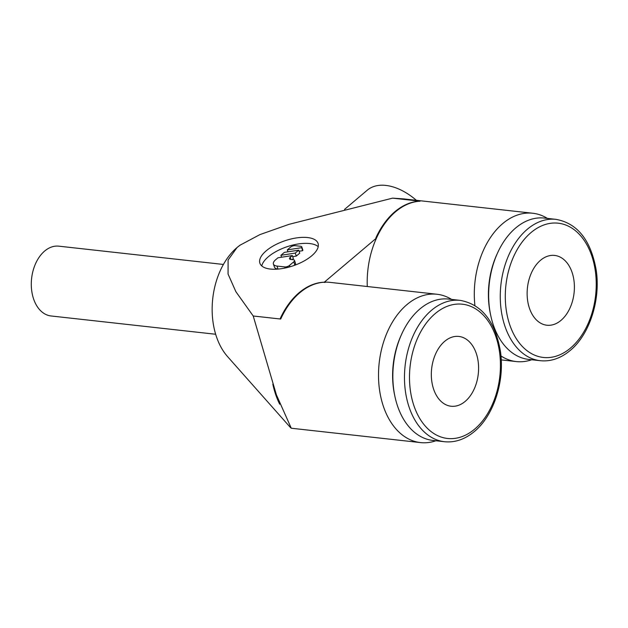 <?xml version="1.0" encoding="UTF-8"?>
<svg xmlns="http://www.w3.org/2000/svg" width="628" height="628" viewBox="0 0 628 628"><rect width="100%" height="100%" fill="white"/><g stroke="black" fill="none" stroke-linecap="round" stroke-linejoin="round"><path stroke-width="0.94" d="M547.404 218.403A74.622 49.855 96.3 0 0 532.772 213.245L403.537 198.888L392.586 198.142L420.061 201.196A74.622 49.855 96.3 0 0 395.585 211.738A74.622 49.855 96.3 0 0 376.502 238.036L375.889 237.863L378.449 232.674A74.536 49.8 96.3 0 0 375.882 237.863M367.27 286.517A74.622 49.855 -83.7 0 1 376.502 238.036L324.268 282.208A74.622 49.855 -83.7 0 1 329.857 282.357L436.978 294.257A74.622 49.855 96.3 0 0 388.536 329.41A74.622 49.855 96.3 0 0 383.496 406.677A74.622 49.855 96.3 0 0 420.501 442.583A74.622 49.855 96.3 0 0 435.91 440.762M532.772 213.245A74.622 49.855 96.3 0 0 474.909 305.553M324.268 282.208A74.622 49.855 96.3 0 0 299.791 292.75A74.622 49.855 96.3 0 0 280.708 319.048L253.225 315.994L276.383 394.776L279.711 404.212A74.536 49.8 96.3 0 1 275.708 394.659A74.536 49.8 96.3 0 1 274.201 389.76A74.536 49.8 96.3 0 1 272.835 384.14L276.383 394.776L291.266 428.225L420.501 442.583M451.611 299.415A74.622 49.855 96.3 0 0 436.978 294.257M239.99 245.226A65.398 43.701 96.3 0 0 239.904 245.289A65.398 43.701 96.3 0 0 237.039 247.534L240.077 245.163L259.898 234.613L289.115 224.306L392.586 198.142M420.061 201.196L419.229 201.211A74.536 49.8 96.3 0 0 416.984 201.415A74.536 49.8 96.3 0 0 394.886 211.73A74.536 49.8 96.3 0 0 378.449 232.674M274.201 389.76L272.835 384.14M253.225 315.994L235.877 291.682L228.058 274.059L228.097 260.008L237.039 247.534A65.398 43.701 96.3 0 0 216.527 336.953A65.398 43.701 96.3 0 0 227.548 356.578L290.646 427.754M321.183 282.427A74.536 49.8 96.3 0 1 323.428 282.223L321.183 282.427A74.536 49.8 96.3 0 0 299.085 292.742A74.536 49.8 96.3 0 0 282.647 313.686A74.536 49.8 96.3 0 0 280.088 318.875L282.647 313.686M323.177 282.255L325.006 282.459M555.984 219.353L544.366 218.065A71.105 47.508 96.3 0 0 497.564 252.927A71.105 47.508 96.3 0 0 490.656 315.13A71.105 47.508 96.3 0 0 493.404 325.194A71.105 47.508 96.3 0 0 528.658 359.412L540.284 360.7A71.105 47.508 96.3 0 1 505.022 326.489A71.105 47.508 96.3 0 1 527.324 229.259A71.105 47.508 96.3 0 1 555.984 219.353C577.587 223.317 591.011 240.367 596.262 270.519C600.674 300.223 589.457 334.748 570.193 350.479C560.726 358.345 550.756 361.752 540.284 360.7M460.183 300.372L448.565 299.077A71.105 47.508 96.3 0 0 401.763 333.947A71.105 47.508 96.3 0 0 394.855 396.142A71.105 47.508 96.3 0 0 397.603 406.206A71.105 47.508 96.3 0 0 432.865 440.424L444.483 441.72C454.962 442.771 464.932 439.357 474.399 431.491C493.663 415.767 504.881 381.235 500.461 351.539C495.217 321.387 481.794 304.329 460.183 300.372A71.105 47.508 96.3 0 0 431.53 310.271A71.105 47.508 96.3 0 0 409.228 407.501A71.105 47.508 96.3 0 0 444.483 441.72M401.763 333.947L401.088 335.446A67.549 45.138 96.3 0 0 394.517 394.533L394.855 396.142M215.655 334.253L51.049 315.97A35.113 23.464 -83.7 0 1 33.637 299.069A35.113 23.464 -83.7 0 1 36.008 262.708A35.113 23.464 -83.7 0 1 58.804 246.168L223.411 264.451M476.252 353.336A35.113 23.464 -83.7 0 1 473.881 389.698A35.113 23.464 -83.7 0 1 451.085 406.238A35.113 23.464 -83.7 0 1 433.673 389.336A35.113 23.464 -83.7 0 1 436.044 352.975A35.113 23.464 -83.7 0 1 458.84 336.435A35.113 23.464 -83.7 0 1 476.252 353.336M572.053 272.317A35.113 23.464 -83.7 0 1 569.682 308.678A35.113 23.464 -83.7 0 1 546.886 325.226A35.113 23.464 -83.7 0 1 529.475 308.324A35.113 23.464 -83.7 0 1 531.845 271.963A35.113 23.464 -83.7 0 1 554.642 255.423A35.113 23.464 -83.7 0 1 572.053 272.317M344.576 209.375L367.231 190.213A52.673 32.02 49.8 0 1 385.835 185.417A52.673 32.02 49.8 0 1 416.372 200.316M311.692 255.824A30.725 13.18 161.1 0 1 281.124 268.729A30.725 13.18 161.1 0 1 259.906 263.25A30.725 13.18 161.1 0 1 266.248 250.776A30.725 13.18 161.1 0 1 296.824 237.871A30.725 13.18 161.1 0 1 318.043 243.35A30.725 13.18 161.1 0 1 311.692 255.824M261.782 265.958A30.725 13.18 161.1 0 1 268.305 256.781A30.725 13.18 161.1 0 1 318.215 246.639M290.489 247.189A3.509 1.507 161.1 0 1 295.215 245.681L300.412 246.255A3.509 1.507 161.1 0 1 301.785 246.93A3.509 1.507 161.1 0 1 301.652 247.683L287.294 249.889L290.489 247.189M294.493 260.385A3.509 1.507 161.1 0 1 293.763 261.813L289.508 265.409A3.509 1.507 161.1 0 1 284.782 266.924L276.995 266.06A10.535 4.522 161.1 0 1 273.416 264.066A10.535 4.522 161.1 0 1 275.59 259.796L277.976 257.77L292.334 255.572L290.23 257.347A3.509 1.507 -18.9 0 0 289.508 258.767A3.509 1.507 -18.9 0 0 290.701 259.435L293.3 259.725A3.509 1.507 161.1 0 1 294.493 260.385L295.521 263.383A3.509 1.507 161.1 0 1 294.791 264.812L293.959 265.518M292.146 259.592L293.362 258.571L292.334 255.572M278.141 269.074L278.016 269.059A10.535 4.522 161.1 0 1 274.436 267.073L273.416 264.066M298.716 250.172L295.27 253.084L280.912 255.29L284.358 252.37L298.716 250.172L299.744 253.17L296.298 256.091L295.27 253.084M281.572 257.221L280.912 255.29M296.298 256.091L292.695 256.64M301.785 246.93L302.814 249.936A3.509 1.507 161.1 0 1 302.68 250.69L301.652 247.683M287.962 251.82L287.294 249.889M302.68 250.69L299.085 251.239M497.564 252.927L496.881 254.426A67.549 45.138 96.3 0 0 490.319 313.513L490.656 315.13M280.708 319.048L280.088 318.875M500.963 355.966A74.622 49.855 96.3 0 0 516.295 361.571A74.622 49.855 96.3 0 0 531.704 359.75M570.53 348.053A67.549 45.138 96.3 0 0 591.717 255.69A67.549 45.138 96.3 0 0 530.998 232.588A67.549 45.138 96.3 0 0 509.81 324.959A67.549 45.138 96.3 0 0 570.53 348.053M435.196 313.608A67.549 45.138 96.3 0 0 414.009 405.971A67.549 45.138 96.3 0 0 474.729 429.065A67.549 45.138 96.3 0 0 495.916 336.702A67.549 45.138 96.3 0 0 435.196 313.608M294.791 264.812L293.763 261.813M290.96 259.466L290.23 257.347M289.979 266.798L289.508 265.409M285.151 268.007L284.782 266.924M278.016 269.059L276.995 266.06M419.48 201.188L416.984 201.415M501.238 359.899L516.295 361.571"/></g></svg>

